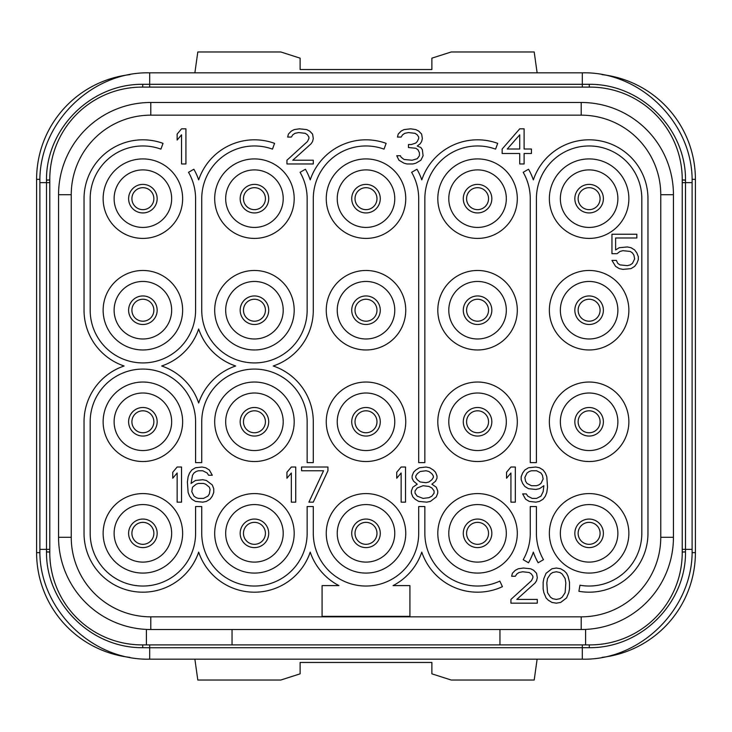 <?xml version="1.0" encoding="UTF-8"?>
<svg xmlns="http://www.w3.org/2000/svg" width="732" height="732" viewBox="0 0 732 732"><rect width="100%" height="100%" fill="white"/><g stroke="black" fill="none" stroke-linecap="round" stroke-linejoin="round"><path stroke-width="1.1" d="M146.4 629.419L146.4 644.892L142.008 644.892A92.232 92.232 0 0 1 49.776 552.66L49.776 179.34A92.232 92.232 0 0 1 142.008 87.108L589.992 87.108A92.232 92.232 0 0 1 682.224 179.34L682.224 552.66A92.232 92.232 0 0 1 589.992 644.892L585.6 644.892L585.6 629.419M71.242 194.712L58.56 194.712L58.56 537.288L58.56 194.712A92.232 92.232 0 0 1 150.792 102.48L581.208 102.48A92.232 92.232 0 0 1 673.44 194.712L673.44 537.288A92.232 92.232 0 0 1 581.208 629.52L150.792 629.52A92.232 92.232 0 0 1 58.56 537.288L71.242 537.288L71.242 194.712A79.55 79.55 0 0 1 150.792 115.162L581.208 115.162A79.55 79.55 0 0 1 660.758 194.712L660.758 537.288A79.55 79.55 0 0 1 581.208 616.838L150.792 616.838A79.55 79.55 0 0 1 71.242 537.288M499.956 629.52L499.956 644.892L585.6 644.892M499.956 644.892L232.044 644.892L232.044 629.52M146.4 644.892L232.044 644.892M142.777 647.701C90.246 648.149 45.988 602.793 46.491 551.955L46.491 180.045C45.96 129.244 90.173 83.851 142.777 84.299L589.223 84.299C641.754 83.851 686.012 129.207 685.509 180.045L685.509 551.955C686.04 602.756 641.827 648.149 589.223 647.701L149.694 647.747L142.777 647.701L142.667 644.892M682.224 179.999L682.224 182.634L682.224 179.999L685.509 180.136M582.306 644.892L582.306 659.166L149.694 659.166C91.015 660.676 38.384 608.027 39.894 549.366L49.776 549.366L49.776 552.001L46.491 551.864M129.948 74.627A105.408 105.408 0 0 0 36.6 179.34L36.6 552.66A105.408 105.408 0 0 0 129.948 657.373M194.877 659.166L197.805 680.028L280.795 680.028L300.12 673.843L300.12 662.46L431.88 662.46L431.88 673.843L451.205 680.028L534.195 680.028L537.123 659.166M602.052 657.373A105.408 105.408 0 0 0 695.4 552.66L695.4 179.34A105.408 105.408 0 0 0 602.052 74.627M600.094 533.335A10.98 10.98 0 0 0 589.114 522.355A10.98 10.98 0 0 0 578.134 533.335A10.98 10.98 0 0 0 589.114 544.315A10.98 10.98 0 0 0 600.094 533.335A10.98 10.98 0 0 1 589.114 544.315A10.98 10.98 0 0 1 578.134 533.335A10.98 10.98 0 0 1 589.114 522.355A10.98 10.98 0 0 1 600.094 533.335M574.84 310.222A14.274 14.274 0 0 1 589.114 295.948A14.274 14.274 0 0 1 603.388 310.222A14.274 14.274 0 0 1 589.114 324.496A14.274 14.274 0 0 1 574.84 310.222M589.114 338.989A28.768 28.768 0 0 1 560.346 310.222A28.768 28.768 0 0 1 589.114 281.454A28.768 28.768 0 0 1 617.881 310.222A28.768 28.768 0 0 1 589.114 338.989M589.114 349.969A39.748 39.748 0 0 0 628.861 310.222A39.748 39.748 0 0 0 589.114 270.474A39.748 39.748 0 0 0 549.366 310.222A39.748 39.748 0 0 0 589.114 349.969M142.886 238.412A39.748 39.748 0 0 0 182.634 198.665A39.748 39.748 0 0 0 142.886 158.917A39.748 39.748 0 0 0 103.139 198.665A39.748 39.748 0 0 0 142.886 238.412M254.443 238.412A39.748 39.748 0 0 0 294.191 198.665A39.748 39.748 0 0 0 254.443 158.917A39.748 39.748 0 0 0 214.696 198.665A39.748 39.748 0 0 0 254.443 238.412M366 238.412A39.748 39.748 0 0 0 405.748 198.665A39.748 39.748 0 0 0 366 158.917A39.748 39.748 0 0 0 326.252 198.665A39.748 39.748 0 0 0 366 238.412M477.557 238.412A39.748 39.748 0 0 0 517.304 198.665A39.748 39.748 0 0 0 477.557 158.917A39.748 39.748 0 0 0 437.809 198.665A39.748 39.748 0 0 0 477.557 238.412M589.114 238.412A39.748 39.748 0 0 0 628.861 198.665A39.748 39.748 0 0 0 589.114 158.917A39.748 39.748 0 0 0 549.366 198.665A39.748 39.748 0 0 0 589.114 238.412M142.886 349.969A39.748 39.748 0 0 0 182.634 310.222A39.748 39.748 0 0 0 142.886 270.474A39.748 39.748 0 0 0 103.139 310.222A39.748 39.748 0 0 0 142.886 349.969M254.443 349.969A39.748 39.748 0 0 0 294.191 310.222A39.748 39.748 0 0 0 254.443 270.474A39.748 39.748 0 0 0 214.696 310.222A39.748 39.748 0 0 0 254.443 349.969M366 349.969A39.748 39.748 0 0 0 405.748 310.222A39.748 39.748 0 0 0 366 270.474A39.748 39.748 0 0 0 326.252 310.222A39.748 39.748 0 0 0 366 349.969M477.557 349.969A39.748 39.748 0 0 0 517.304 310.222A39.748 39.748 0 0 0 477.557 270.474A39.748 39.748 0 0 0 437.809 310.222A39.748 39.748 0 0 0 477.557 349.969M142.886 461.526A39.748 39.748 0 0 0 182.634 421.778A39.748 39.748 0 0 0 142.886 382.031A39.748 39.748 0 0 0 103.139 421.778A39.748 39.748 0 0 0 142.886 461.526M254.443 461.526A39.748 39.748 0 0 0 294.191 421.778A39.748 39.748 0 0 0 254.443 382.031A39.748 39.748 0 0 0 214.696 421.778A39.748 39.748 0 0 0 254.443 461.526M366 461.526A39.748 39.748 0 0 0 405.748 421.778A39.748 39.748 0 0 0 366 382.031A39.748 39.748 0 0 0 326.252 421.778A39.748 39.748 0 0 0 366 461.526M477.557 461.526A39.748 39.748 0 0 0 517.304 421.778A39.748 39.748 0 0 0 477.557 382.031A39.748 39.748 0 0 0 437.809 421.778A39.748 39.748 0 0 0 477.557 461.526M589.114 461.526A39.748 39.748 0 0 0 628.861 421.778A39.748 39.748 0 0 0 589.114 382.031A39.748 39.748 0 0 0 549.366 421.778A39.748 39.748 0 0 0 589.114 461.526M142.886 573.083A39.748 39.748 0 0 0 182.634 533.335A39.748 39.748 0 0 0 142.886 493.588A39.748 39.748 0 0 0 103.139 533.335A39.748 39.748 0 0 0 142.886 573.083M254.443 573.083A39.748 39.748 0 0 0 294.191 533.335A39.748 39.748 0 0 0 254.443 493.588A39.748 39.748 0 0 0 214.696 533.335A39.748 39.748 0 0 0 254.443 573.083M366 573.083A39.748 39.748 0 0 0 405.748 533.335A39.748 39.748 0 0 0 366 493.588A39.748 39.748 0 0 0 326.252 533.335A39.748 39.748 0 0 0 366 573.083M477.557 573.083A39.748 39.748 0 0 0 517.304 533.335A39.748 39.748 0 0 0 477.557 493.588A39.748 39.748 0 0 0 437.809 533.335A39.748 39.748 0 0 0 477.557 573.083M589.114 573.083A39.748 39.748 0 0 0 628.861 533.335A39.748 39.748 0 0 0 589.114 493.588A39.748 39.748 0 0 0 549.366 533.335A39.748 39.748 0 0 0 589.114 573.083M142.886 227.432A28.768 28.768 0 0 1 114.119 198.665A28.768 28.768 0 0 1 142.886 169.897A28.768 28.768 0 0 1 171.654 198.665A28.768 28.768 0 0 1 142.886 227.432M128.612 198.665A14.274 14.274 0 0 1 142.886 184.391A14.274 14.274 0 0 1 157.16 198.665A14.274 14.274 0 0 1 142.886 212.939A14.274 14.274 0 0 1 128.612 198.665M254.443 227.432A28.768 28.768 0 0 1 225.676 198.665A28.768 28.768 0 0 1 254.443 169.897A28.768 28.768 0 0 1 283.211 198.665A28.768 28.768 0 0 1 254.443 227.432M240.169 198.665A14.274 14.274 0 0 1 254.443 184.391A14.274 14.274 0 0 1 268.717 198.665A14.274 14.274 0 0 1 254.443 212.939A14.274 14.274 0 0 1 240.169 198.665M366 227.432A28.768 28.768 0 0 1 337.232 198.665A28.768 28.768 0 0 1 366 169.897A28.768 28.768 0 0 1 394.768 198.665A28.768 28.768 0 0 1 366 227.432M351.726 198.665A14.274 14.274 0 0 1 366 184.391A14.274 14.274 0 0 1 380.274 198.665A14.274 14.274 0 0 1 366 212.939A14.274 14.274 0 0 1 351.726 198.665M477.557 227.432A28.768 28.768 0 0 1 448.789 198.665A28.768 28.768 0 0 1 477.557 169.897A28.768 28.768 0 0 1 506.324 198.665A28.768 28.768 0 0 1 477.557 227.432M463.283 198.665A14.274 14.274 0 0 1 477.557 184.391A14.274 14.274 0 0 1 491.831 198.665A14.274 14.274 0 0 1 477.557 212.939A14.274 14.274 0 0 1 463.283 198.665M589.114 227.432A28.768 28.768 0 0 1 560.346 198.665A28.768 28.768 0 0 1 589.114 169.897A28.768 28.768 0 0 1 617.881 198.665A28.768 28.768 0 0 1 589.114 227.432M574.84 198.665A14.274 14.274 0 0 1 589.114 184.391A14.274 14.274 0 0 1 603.388 198.665A14.274 14.274 0 0 1 589.114 212.939A14.274 14.274 0 0 1 574.84 198.665M142.886 338.989A28.768 28.768 0 0 1 114.119 310.222A28.768 28.768 0 0 1 142.886 281.454A28.768 28.768 0 0 1 171.654 310.222A28.768 28.768 0 0 1 142.886 338.989M128.612 310.222A14.274 14.274 0 0 1 142.886 295.948A14.274 14.274 0 0 1 157.16 310.222A14.274 14.274 0 0 1 142.886 324.496A14.274 14.274 0 0 1 128.612 310.222M254.443 338.989A28.768 28.768 0 0 1 225.676 310.222A28.768 28.768 0 0 1 254.443 281.454A28.768 28.768 0 0 1 283.211 310.222A28.768 28.768 0 0 1 254.443 338.989M240.169 310.222A14.274 14.274 0 0 1 254.443 295.948A14.274 14.274 0 0 1 268.717 310.222A14.274 14.274 0 0 1 254.443 324.496A14.274 14.274 0 0 1 240.169 310.222M366 338.989A28.768 28.768 0 0 1 337.232 310.222A28.768 28.768 0 0 1 366 281.454A28.768 28.768 0 0 1 394.768 310.222A28.768 28.768 0 0 1 366 338.989M351.726 310.222A14.274 14.274 0 0 1 366 295.948A14.274 14.274 0 0 1 380.274 310.222A14.274 14.274 0 0 1 366 324.496A14.274 14.274 0 0 1 351.726 310.222M477.557 338.989A28.768 28.768 0 0 1 448.789 310.222A28.768 28.768 0 0 1 477.557 281.454A28.768 28.768 0 0 1 506.324 310.222A28.768 28.768 0 0 1 477.557 338.989M463.283 310.222A14.274 14.274 0 0 1 477.557 295.948A14.274 14.274 0 0 1 491.831 310.222A14.274 14.274 0 0 1 477.557 324.496A14.274 14.274 0 0 1 463.283 310.222M142.886 450.546A28.768 28.768 0 0 1 114.119 421.778A28.768 28.768 0 0 1 142.886 393.011A28.768 28.768 0 0 1 171.654 421.778A28.768 28.768 0 0 1 142.886 450.546M128.612 421.778A14.274 14.274 0 0 1 142.886 407.504A14.274 14.274 0 0 1 157.16 421.778A14.274 14.274 0 0 1 142.886 436.052A14.274 14.274 0 0 1 128.612 421.778M254.443 450.546A28.768 28.768 0 0 1 225.676 421.778A28.768 28.768 0 0 1 254.443 393.011A28.768 28.768 0 0 1 283.211 421.778A28.768 28.768 0 0 1 254.443 450.546M240.169 421.778A14.274 14.274 0 0 1 254.443 407.504A14.274 14.274 0 0 1 268.717 421.778A14.274 14.274 0 0 1 254.443 436.052A14.274 14.274 0 0 1 240.169 421.778M366 450.546A28.768 28.768 0 0 1 337.232 421.778A28.768 28.768 0 0 1 366 393.011A28.768 28.768 0 0 1 394.768 421.778A28.768 28.768 0 0 1 366 450.546M351.726 421.778A14.274 14.274 0 0 1 366 407.504A14.274 14.274 0 0 1 380.274 421.778A14.274 14.274 0 0 1 366 436.052A14.274 14.274 0 0 1 351.726 421.778M477.557 450.546A28.768 28.768 0 0 1 448.789 421.778A28.768 28.768 0 0 1 477.557 393.011A28.768 28.768 0 0 1 506.324 421.778A28.768 28.768 0 0 1 477.557 450.546M463.283 421.778A14.274 14.274 0 0 1 477.557 407.504A14.274 14.274 0 0 1 491.831 421.778A14.274 14.274 0 0 1 477.557 436.052A14.274 14.274 0 0 1 463.283 421.778M589.114 450.546A28.768 28.768 0 0 1 560.346 421.778A28.768 28.768 0 0 1 589.114 393.011A28.768 28.768 0 0 1 617.881 421.778A28.768 28.768 0 0 1 589.114 450.546M574.84 421.778A14.274 14.274 0 0 1 589.114 407.504A14.274 14.274 0 0 1 603.388 421.778A14.274 14.274 0 0 1 589.114 436.052A14.274 14.274 0 0 1 574.84 421.778M142.886 562.103A28.768 28.768 0 0 1 114.119 533.335A28.768 28.768 0 0 1 142.886 504.568A28.768 28.768 0 0 1 171.654 533.335A28.768 28.768 0 0 1 142.886 562.103M128.612 533.335A14.274 14.274 0 0 1 142.886 519.061A14.274 14.274 0 0 1 157.16 533.335A14.274 14.274 0 0 1 142.886 547.609A14.274 14.274 0 0 1 128.612 533.335M254.443 562.103A28.768 28.768 0 0 1 225.676 533.335A28.768 28.768 0 0 1 254.443 504.568A28.768 28.768 0 0 1 283.211 533.335A28.768 28.768 0 0 1 254.443 562.103M240.169 533.335A14.274 14.274 0 0 1 254.443 519.061A14.274 14.274 0 0 1 268.717 533.335A14.274 14.274 0 0 1 254.443 547.609A14.274 14.274 0 0 1 240.169 533.335M366 562.103A28.768 28.768 0 0 1 337.232 533.335A28.768 28.768 0 0 1 366 504.568A28.768 28.768 0 0 1 394.768 533.335A28.768 28.768 0 0 1 366 562.103M351.726 533.335A14.274 14.274 0 0 1 366 519.061A14.274 14.274 0 0 1 380.274 533.335A14.274 14.274 0 0 1 366 547.609A14.274 14.274 0 0 1 351.726 533.335M477.557 562.103A28.768 28.768 0 0 1 448.789 533.335A28.768 28.768 0 0 1 477.557 504.568A28.768 28.768 0 0 1 506.324 533.335A28.768 28.768 0 0 1 477.557 562.103M463.283 533.335A14.274 14.274 0 0 1 477.557 519.061A14.274 14.274 0 0 1 491.831 533.335A14.274 14.274 0 0 1 477.557 547.609A14.274 14.274 0 0 1 463.283 533.335M589.114 562.103A28.768 28.768 0 0 1 560.346 533.335A28.768 28.768 0 0 1 589.114 504.568A28.768 28.768 0 0 1 617.881 533.335A28.768 28.768 0 0 1 589.114 562.103M574.84 533.335A14.274 14.274 0 0 1 589.114 519.061A14.274 14.274 0 0 1 603.388 533.335A14.274 14.274 0 0 1 589.114 547.609A14.274 14.274 0 0 1 574.84 533.335M185.928 163.968L185.928 128.832L181.536 128.832L177.144 134.066L177.144 140.05L181.536 134.816L181.536 163.968L185.928 163.968M286.944 160.226L286.944 163.968L313.296 163.968L313.296 160.226L292.8 160.226L311.1 143.783L312.564 141.541L313.296 138.549L312.564 134.066L309.636 131.074L306.708 129.582L299.388 128.832L294.264 129.582L291.336 131.074L288.408 134.066L287.676 137.058L291.336 137.058L292.8 134.816L294.996 133.315L298.656 132.574L305.244 133.315L307.44 134.816L308.904 137.058L308.904 138.549L307.44 141.541L286.944 160.226M420.9 160.226L423.096 155.742L422.364 149.767L420.9 147.525L417.24 146.025L420.168 143.783L421.632 141.541L422.364 138.549L421.632 134.066L418.704 131.074L415.776 129.582L410.652 128.832L404.064 129.582L401.136 131.074L398.208 134.066L397.476 137.058L401.136 137.058L402.6 134.816L404.796 133.315L408.456 132.574L415.044 133.315L417.24 134.816L418.704 137.058L418.704 138.549L417.24 141.541L415.776 143.033L411.384 144.533L408.456 144.533L408.456 147.525L415.776 148.267L417.972 149.767L419.436 152.75L419.436 155.742L417.24 158.734L412.116 160.226L404.064 159.485L401.136 157.243L400.404 155.742L396.744 155.742L398.94 160.226L404.064 163.218L406.992 163.968L412.848 163.968L415.776 163.218L420.9 160.226M519.72 128.832L502.152 149.017L502.152 153.5L519.72 153.5L519.72 163.968L524.112 163.968L524.112 153.5L531.432 153.5L531.432 149.017L524.112 149.017L524.112 128.832L519.72 128.832M507.276 149.017L519.72 134.816L519.72 149.017L507.276 149.017M617.076 253.675L620.004 251.433L622.932 250.683L630.252 251.433L632.448 252.933L633.912 255.175L634.644 258.908L632.448 263.392L630.252 264.892L627.324 265.634L620.004 264.892L617.808 263.392L616.344 260.409L611.952 260.409L615.612 266.384L619.272 268.626L622.932 269.376L630.984 268.626L634.644 266.384L636.84 263.392L638.304 259.659L638.304 256.667L636.84 252.933L634.644 249.941L630.984 247.7L627.324 246.949L619.272 247.7L615.612 249.941L615.612 237.982L636.84 237.982L636.84 234.24L611.952 234.24L611.952 253.675L617.076 253.675M181.536 502.152L181.536 467.016L177.144 467.016L172.752 472.25L172.752 478.234L177.144 473L177.144 502.152L181.536 502.152M212.28 484.959L206.424 480.476L202.764 479.725L195.444 480.476L191.052 483.459L192.516 475.242L193.98 473L196.176 471.499L198.372 470.758L202.764 470.758L207.156 473L208.62 475.242L212.28 475.242L209.352 470.008L205.692 467.766L202.032 467.016L195.444 467.766L191.784 470.008L189.588 473L188.124 476.733L187.392 481.967L188.124 492.435L189.588 496.168L191.784 499.16L195.444 501.402L202.764 502.152L206.424 501.402L210.084 499.16L212.28 496.168L213.744 492.435L213.744 488.692L212.28 484.959M209.352 487.201L210.084 489.443L209.352 493.926L207.888 496.168L203.496 498.41L198.372 498.41L196.176 497.668L193.98 496.168L191.784 491.684L192.516 487.201L196.176 484.209L198.372 483.459L203.496 483.459L205.692 484.209L209.352 487.201M295.728 502.152L295.728 467.016L291.336 467.016L286.944 472.25L286.944 478.234L291.336 473L291.336 502.152L295.728 502.152M327.936 470.758L327.936 467.016L301.584 467.016L301.584 470.758L323.544 470.758L308.904 502.152L313.296 502.152L327.936 470.758M405.528 502.152L405.528 467.016L401.136 467.016L396.744 472.25L396.744 478.234L401.136 473L401.136 502.152L405.528 502.152M417.24 484.209L412.848 487.201L411.384 490.934L411.384 493.185L412.848 496.918L415.044 499.16L418.704 501.402L426.756 502.152L430.416 501.402L436.272 496.918L437.736 493.185L437.736 490.934L436.272 487.201L431.88 484.209L435.54 481.217L437.004 478.234L437.004 475.983L435.54 472.25L433.344 470.008L429.684 467.766L426.024 467.016L419.436 467.766L415.776 470.008L413.58 472.25L412.116 475.983L412.116 478.234L413.58 481.217L417.24 484.209M423.096 498.41L417.24 496.168L415.044 493.185L415.044 490.934L417.24 487.951L423.096 485.709L428.952 486.451L431.88 487.951L434.076 490.934L434.076 493.185L431.88 496.168L428.952 497.668L423.096 498.41M426.024 470.758L428.952 471.499L431.88 473.741L433.344 475.983L433.344 477.484L431.88 479.725L428.952 481.967L426.024 482.717L420.168 481.967L417.24 479.725L415.776 477.484L415.776 475.983L417.24 473.741L420.168 471.499L426.024 470.758M515.328 502.152L515.328 467.016L510.936 467.016L506.544 472.25L506.544 478.234L510.936 473L510.936 502.152L515.328 502.152M522.648 493.926L525.576 499.16L529.236 501.402L535.824 502.152L539.484 501.402L543.144 499.16L545.34 496.168L546.804 492.435L547.536 487.201L546.804 476.733L545.34 473L543.144 470.008L539.484 467.766L535.824 467.016L528.504 467.766L524.844 470.008L522.648 473L521.184 476.733L521.184 479.725L522.648 483.459L524.844 486.451L528.504 488.692L535.824 489.443L539.484 488.692L543.876 485.709L543.144 491.684L540.948 496.168L536.556 498.41L532.164 498.41L527.772 496.168L526.308 493.926L522.648 493.926M543.144 478.975L540.948 483.459L538.752 484.959L536.556 485.709L531.432 485.709L527.04 483.459L525.576 481.217L524.844 477.484L527.04 473L529.236 471.499L531.432 470.758L536.556 470.758L540.948 473L542.412 475.242L543.144 478.975M510.936 599.426L510.936 603.168L537.288 603.168L537.288 599.426L516.792 599.426L535.092 582.983L536.556 580.741L537.288 577.749L536.556 573.266L533.628 570.274L530.7 568.782L523.38 568.032L518.256 568.782L515.328 570.274L512.4 573.266L511.668 576.258L515.328 576.258L516.792 574.016L518.988 572.516L522.648 571.774L529.236 572.516L531.432 574.016L532.896 576.258L532.896 577.749L531.432 580.741L510.936 599.426M543.144 582.233L543.144 588.967L543.876 592.7L546.072 597.934L548.268 600.176L551.928 602.418L556.32 603.168L560.712 602.418L566.568 597.934L568.764 592.7L569.496 588.967L569.496 582.233L568.032 576.258L566.568 573.266L564.372 571.024L560.712 568.782L556.32 568.032L551.928 568.782L546.072 573.266L543.876 578.5L543.144 582.233M546.804 582.983L547.536 578.5L550.464 574.016L552.66 572.516L556.32 571.774L559.98 572.516L562.176 574.016L565.104 578.5L565.836 582.983L565.104 592.7L562.176 597.184L559.98 598.684L556.32 599.426L552.66 598.684L550.464 597.184L547.536 592.7L546.804 582.983M641.818 198.665L641.818 533.335A52.704 52.704 0 0 1 579.964 585.234L578.893 591.291A58.853 58.853 0 0 0 647.966 533.335L647.966 198.665A58.853 58.853 0 0 0 533.335 179.889A58.853 58.853 0 0 0 528.522 169.238L523.197 172.313A52.704 52.704 0 0 1 530.261 198.665L530.261 462.624L536.41 462.624L536.41 198.665A52.704 52.704 0 0 1 589.114 145.961A52.704 52.704 0 0 1 641.818 198.665M543.473 559.687A52.704 52.704 0 0 1 536.41 533.335L536.41 506.544L530.261 506.544L530.261 533.335A52.704 52.704 0 0 1 523.197 559.687L528.522 562.762A58.853 58.853 0 0 0 533.335 552.111A58.853 58.853 0 0 0 538.148 562.762L543.473 559.687M499.828 581.098A52.704 52.704 0 0 1 424.853 533.335L424.853 506.544L418.704 506.544L418.704 533.335A52.704 52.704 0 0 1 366 586.039A52.704 52.704 0 0 1 313.296 533.335L313.296 506.544L307.147 506.544L307.147 533.335A52.704 52.704 0 0 1 254.443 586.039A52.704 52.704 0 0 1 201.739 533.335L201.739 506.544L195.59 506.544L195.59 533.335A52.704 52.704 0 0 1 142.886 586.039A52.704 52.704 0 0 1 90.182 533.335L90.182 421.778A52.704 52.704 0 0 1 142.886 369.074A52.704 52.704 0 0 1 195.59 421.778L195.59 462.624L201.739 462.624L201.739 421.778A52.704 52.704 0 0 1 254.443 369.074A52.704 52.704 0 0 1 307.147 421.778L307.147 462.624L313.296 462.624L313.296 421.778A58.853 58.853 0 0 0 273.219 366A58.853 58.853 0 0 0 313.296 310.222L313.296 198.665A52.704 52.704 0 0 1 384.026 149.136L386.13 143.362A58.853 58.853 0 0 0 310.222 179.889A58.853 58.853 0 0 0 305.409 169.238L300.083 172.313A52.704 52.704 0 0 1 307.147 198.665L307.147 310.222A52.704 52.704 0 0 1 254.443 362.926A52.704 52.704 0 0 1 201.739 310.222L201.739 198.665A52.704 52.704 0 0 1 272.469 149.136L274.573 143.362A58.853 58.853 0 0 0 198.665 179.889A58.853 58.853 0 0 0 193.852 169.238L188.527 172.313A52.704 52.704 0 0 1 195.59 198.665L195.59 310.222A52.704 52.704 0 0 1 142.886 362.926A52.704 52.704 0 0 1 90.182 310.222L90.182 198.665A52.704 52.704 0 0 1 160.912 149.136L163.016 143.362A58.853 58.853 0 0 0 84.034 198.665L84.034 310.222A58.853 58.853 0 0 0 124.111 366A58.853 58.853 0 0 0 84.034 421.778L84.034 533.335A58.853 58.853 0 0 0 198.665 552.111A58.853 58.853 0 0 0 310.222 552.111A58.853 58.853 0 0 0 338.943 585.6L322.08 585.6L322.08 616.344L409.92 616.344L409.92 585.6L393.057 585.6A58.853 58.853 0 0 0 421.778 552.111A58.853 58.853 0 0 0 502.427 586.671L499.828 581.098M198.665 403.003A58.853 58.853 0 0 0 161.662 366A58.853 58.853 0 0 0 198.665 328.997A58.853 58.853 0 0 0 235.667 366A58.853 58.853 0 0 0 198.665 403.003M424.853 198.665A52.704 52.704 0 0 1 495.582 149.136L497.687 143.362A58.853 58.853 0 0 0 421.778 179.889A58.853 58.853 0 0 0 416.966 169.238L411.64 172.313A52.704 52.704 0 0 1 418.704 198.665L418.704 462.624L424.853 462.624L424.853 198.665M153.866 533.335A10.98 10.98 0 0 1 142.886 544.315A10.98 10.98 0 0 1 131.906 533.335A10.98 10.98 0 0 1 142.886 522.355A10.98 10.98 0 0 1 153.866 533.335M265.423 533.335A10.98 10.98 0 0 1 254.443 544.315A10.98 10.98 0 0 1 243.463 533.335A10.98 10.98 0 0 1 254.443 522.355A10.98 10.98 0 0 1 265.423 533.335M376.98 533.335A10.98 10.98 0 0 1 366 544.315A10.98 10.98 0 0 1 355.02 533.335A10.98 10.98 0 0 1 366 522.355A10.98 10.98 0 0 1 376.98 533.335M488.537 533.335A10.98 10.98 0 0 1 477.557 544.315A10.98 10.98 0 0 1 466.577 533.335A10.98 10.98 0 0 1 477.557 522.355A10.98 10.98 0 0 1 488.537 533.335M153.866 421.778A10.98 10.98 0 0 1 142.886 432.758A10.98 10.98 0 0 1 131.906 421.778A10.98 10.98 0 0 1 142.886 410.798A10.98 10.98 0 0 1 153.866 421.778M265.423 421.778A10.98 10.98 0 0 1 254.443 432.758A10.98 10.98 0 0 1 243.463 421.778A10.98 10.98 0 0 1 254.443 410.798A10.98 10.98 0 0 1 265.423 421.778M376.98 421.778A10.98 10.98 0 0 1 366 432.758A10.98 10.98 0 0 1 355.02 421.778A10.98 10.98 0 0 1 366 410.798A10.98 10.98 0 0 1 376.98 421.778M488.537 421.778A10.98 10.98 0 0 1 477.557 432.758A10.98 10.98 0 0 1 466.577 421.778A10.98 10.98 0 0 1 477.557 410.798A10.98 10.98 0 0 1 488.537 421.778M600.094 421.778A10.98 10.98 0 0 1 589.114 432.758A10.98 10.98 0 0 1 578.134 421.778A10.98 10.98 0 0 1 589.114 410.798A10.98 10.98 0 0 1 600.094 421.778M153.866 310.222A10.98 10.98 0 0 1 142.886 321.202A10.98 10.98 0 0 1 131.906 310.222A10.98 10.98 0 0 1 142.886 299.242A10.98 10.98 0 0 1 153.866 310.222M265.423 310.222A10.98 10.98 0 0 1 254.443 321.202A10.98 10.98 0 0 1 243.463 310.222A10.98 10.98 0 0 1 254.443 299.242A10.98 10.98 0 0 1 265.423 310.222M376.98 310.222A10.98 10.98 0 0 1 366 321.202A10.98 10.98 0 0 1 355.02 310.222A10.98 10.98 0 0 1 366 299.242A10.98 10.98 0 0 1 376.98 310.222M488.537 310.222A10.98 10.98 0 0 1 477.557 321.202A10.98 10.98 0 0 1 466.577 310.222A10.98 10.98 0 0 1 477.557 299.242A10.98 10.98 0 0 1 488.537 310.222M600.094 310.222A10.98 10.98 0 0 1 589.114 321.202A10.98 10.98 0 0 1 578.134 310.222A10.98 10.98 0 0 1 589.114 299.242A10.98 10.98 0 0 1 600.094 310.222M153.866 198.665A10.98 10.98 0 0 1 142.886 209.645A10.98 10.98 0 0 1 131.906 198.665A10.98 10.98 0 0 1 142.886 187.685A10.98 10.98 0 0 1 153.866 198.665M265.423 198.665A10.98 10.98 0 0 1 254.443 209.645A10.98 10.98 0 0 1 243.463 198.665A10.98 10.98 0 0 1 254.443 187.685A10.98 10.98 0 0 1 265.423 198.665M376.98 198.665A10.98 10.98 0 0 1 366 209.645A10.98 10.98 0 0 1 355.02 198.665A10.98 10.98 0 0 1 366 187.685A10.98 10.98 0 0 1 376.98 198.665M488.537 198.665A10.98 10.98 0 0 1 477.557 209.645A10.98 10.98 0 0 1 466.577 198.665A10.98 10.98 0 0 1 477.557 187.685A10.98 10.98 0 0 1 488.537 198.665M600.094 198.665A10.98 10.98 0 0 1 589.114 209.645A10.98 10.98 0 0 1 578.134 198.665A10.98 10.98 0 0 1 589.114 187.685A10.98 10.98 0 0 1 600.094 198.665M537.123 72.834L534.195 51.972L451.205 51.972L431.88 58.157L431.88 69.54L300.12 69.54L300.12 58.157L280.795 51.972L197.805 51.972L194.877 72.834M150.792 629.52L150.792 616.838M150.792 102.48L150.792 115.162M581.208 102.48L581.208 115.162M673.44 194.712L660.758 194.712M673.44 537.288L660.758 537.288M581.208 629.52L581.208 616.838M49.776 552.084L46.491 551.955M149.694 644.892L149.694 659.166M589.333 644.892L589.223 647.701M682.224 552.084L685.509 551.955M682.224 552.001L685.509 551.864M682.224 549.366L692.106 549.366C693.616 608.045 640.967 660.676 582.306 659.166M682.224 182.634L692.106 182.634L692.106 549.366M682.224 179.916L685.509 180.045M589.333 87.108L589.223 84.299M582.306 87.108L582.306 72.834C640.985 71.324 693.616 123.973 692.106 182.634M149.694 87.108L149.694 72.834L582.306 72.834M142.667 87.108L142.777 84.299M49.776 179.916L46.491 180.045M49.776 179.999L46.491 180.136M49.776 182.634L39.894 182.634C38.384 123.955 91.033 71.324 149.694 72.834M39.94 179.34L36.6 179.34M39.94 552.66L36.6 552.66M692.06 552.66L695.4 552.66M692.06 179.34L695.4 179.34M39.894 549.366L39.894 182.634"/></g></svg>
